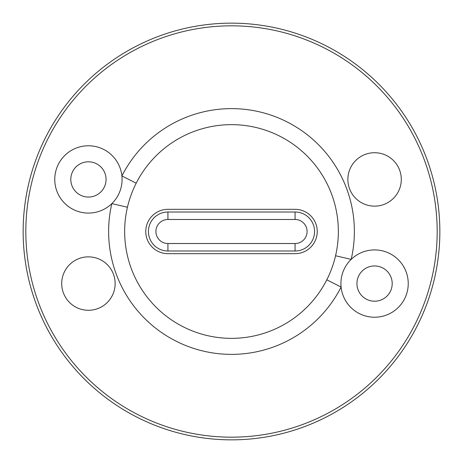 <?xml version="1.0" encoding="UTF-8"?>
<svg xmlns="http://www.w3.org/2000/svg" width="463" height="463" viewBox="0 0 463 463"><rect width="100%" height="100%" fill="white"/><g stroke="black" fill="none" stroke-linecap="round" stroke-linejoin="round"><path stroke-width="0.69" d="M295.076 212.002A19.498 19.498 0 0 1 314.574 231.5A19.498 19.498 0 0 1 295.076 250.998L167.924 250.998A19.498 19.498 0 0 1 148.426 231.5A19.498 19.498 0 0 1 167.924 212.002L295.076 212.002L295.076 219.479L167.924 219.479A12.021 12.021 0 0 0 155.904 231.5A12.021 12.021 0 0 0 167.924 243.521L295.076 243.521A12.021 12.021 0 0 0 307.096 231.5A12.021 12.021 0 0 0 295.076 219.479M437.176 231.5A205.676 205.676 0 0 0 231.5 25.824A205.676 205.676 0 0 0 25.824 231.5A205.676 205.676 0 0 0 231.5 437.176A205.676 205.676 0 0 0 437.176 231.5M23.15 231.5A208.35 208.35 0 0 1 231.5 23.15A208.35 208.35 0 0 1 439.85 231.5A208.35 208.35 0 0 1 231.5 439.85A208.35 208.35 0 0 1 23.15 231.5M335.559 255.755L351.168 259.39A33.654 33.654 0 0 0 376.315 317.184A33.654 33.654 0 0 0 387.705 252.584A33.654 33.654 0 0 0 351.168 259.39A122.874 122.874 0 0 0 121.902 175.946A33.654 33.654 0 0 0 86.685 145.816A33.654 33.654 0 0 0 75.295 210.416A33.654 33.654 0 0 0 121.902 175.946L136.197 183.192M70.798 179.424A17.629 17.629 0 0 0 88.427 197.053A17.629 17.629 0 0 0 106.056 179.424A17.629 17.629 0 0 0 88.427 161.795A17.629 17.629 0 0 0 70.798 179.424M356.944 283.576A17.629 17.629 0 0 0 374.573 301.205A17.629 17.629 0 0 0 392.202 283.576A17.629 17.629 0 0 0 374.573 265.947A17.629 17.629 0 0 0 356.944 283.576M61.712 283.576A26.709 26.709 0 0 0 88.427 310.285A26.709 26.709 0 0 0 115.137 283.576A26.709 26.709 0 0 0 88.427 256.861A26.709 26.709 0 0 0 61.712 283.576M347.863 179.424A26.709 26.709 0 0 0 374.573 206.139A26.709 26.709 0 0 0 401.288 179.424A26.709 26.709 0 0 0 374.573 152.715A26.709 26.709 0 0 0 347.863 179.424M145.758 231.5A22.172 22.172 0 0 0 167.924 253.672L295.076 253.672A22.172 22.172 0 0 0 317.242 231.5A22.172 22.172 0 0 0 295.076 209.328L167.924 209.328A22.172 22.172 0 0 0 145.758 231.5M338.349 231.5A106.849 106.849 0 0 0 231.5 124.651A106.849 106.849 0 0 0 124.651 231.5A106.849 106.849 0 0 0 231.5 338.349A106.849 106.849 0 0 0 338.349 231.5M127.441 207.245L111.832 203.61A122.874 122.874 0 0 0 341.098 287.054L326.803 279.808M167.924 250.998L167.924 243.521M295.076 243.521L295.076 250.998M167.924 212.002L167.924 219.479"/></g></svg>
